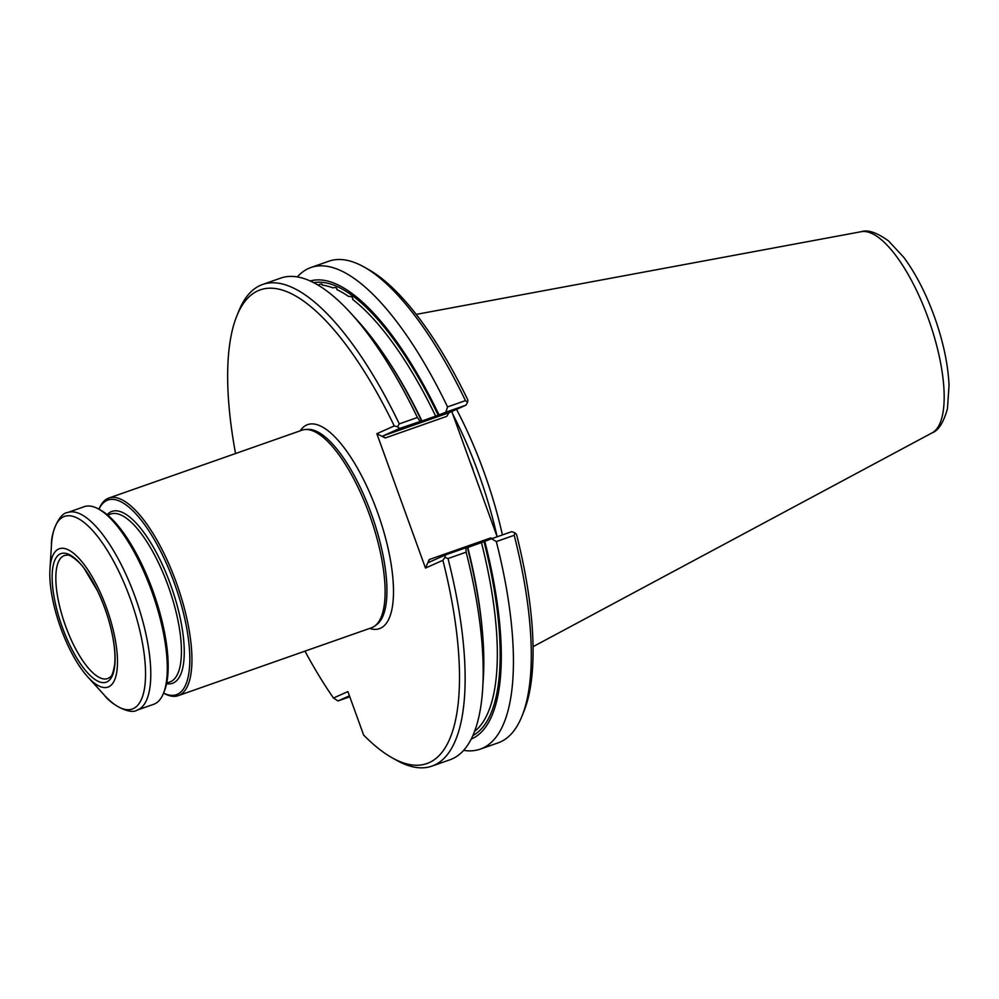 <?xml version="1.0" encoding="UTF-8"?>
<svg xmlns="http://www.w3.org/2000/svg" width="999" height="999" viewBox="0 0 999 999"><rect width="100%" height="100%" fill="white"/><g stroke="black" fill="none" stroke-linecap="round" stroke-linejoin="round"><path stroke-width="1.5" d="M163.574 693.081A103.159 35.115 70.6 0 0 180.132 600.724A103.159 35.115 70.6 0 0 107.068 500.374A103.159 35.115 70.6 0 0 98.988 509.24L99.038 509.015A104.72 35.652 70.6 0 1 107.929 498.414A104.72 35.652 70.6 0 1 108.854 498.039A104.72 35.652 70.6 0 1 177.198 585.039A104.72 35.652 70.6 0 1 178.272 695.654A104.72 35.652 70.6 0 1 163.736 693.231L163.549 693.119M108.854 498.039L302.023 430.182A104.72 35.652 70.6 0 1 305.457 429.508A104.72 35.652 70.6 0 1 370.367 517.182A104.72 35.652 70.6 0 1 374.538 626.186A104.72 35.652 70.6 0 1 371.441 627.797L178.272 695.654M60.44 553.833A68.157 23.202 70.6 0 1 113.636 641.72A68.157 23.202 70.6 0 1 76.836 658.141A68.157 23.202 70.6 0 1 60.44 553.833M58.691 548.988A73.302 24.95 70.6 0 1 113.699 632.142A73.302 24.95 70.6 0 1 87.8 676.96A73.302 24.95 70.6 0 1 49.95 569.205A73.302 24.95 70.6 0 1 58.691 548.988M67.707 512.499A104.72 35.652 -109.4 0 1 135.552 598.114A104.72 35.652 -109.4 0 1 138.049 709.74A104.72 35.652 -109.4 0 1 137.125 710.114L153.646 704.307A104.72 35.652 -109.4 0 0 154.57 703.933A104.72 35.652 -109.4 0 0 163.474 693.331A104.72 35.652 -109.4 0 0 152.572 593.681A104.72 35.652 -109.4 0 0 98.764 509.115A104.72 35.652 -109.4 0 0 84.228 506.693L67.707 512.499C59.428 512.874 50.849 532.754 51.461 544.892A102.11 34.753 -109.4 0 1 63.649 516.745A102.11 34.753 -109.4 0 1 130.22 598.513A102.11 34.753 -109.4 0 1 133.129 708.691A102.11 34.753 -109.4 0 1 104.196 694.992L87.8 676.96M163.474 693.331L164.435 690.921A102.635 34.928 -109.4 0 0 153.759 593.269A102.635 34.928 -109.4 0 0 101.024 510.389L98.764 509.115M63.761 555.831A65.172 22.19 70.6 0 1 64.373 555.581A65.172 22.19 70.6 0 1 67.433 555.169C68.731 553.783 79.508 561.263 84.316 568.706L97.477 590.809C104.658 605.906 109.765 621.366 112.8 637.175C114.81 648.114 115.409 657.317 114.623 664.76C113.212 672.602 111.738 676.673 110.227 676.985A65.172 22.19 70.6 0 1 107.58 678.571A65.172 22.19 70.6 0 1 65.335 625.362A65.172 22.19 70.6 0 1 63.761 555.831M456.518 409.365A183.766 62.55 70.6 0 1 502.41 534.927M317.657 284.84A238.249 81.094 -109.4 0 1 318.594 284.84C321.303 283.679 322.515 283.766 322.202 285.102A238.249 81.094 -109.4 0 1 332.867 287.874C335.751 287.213 337.088 287.787 336.863 289.598A238.249 81.094 -109.4 0 1 348.476 296.403C351.511 296.241 352.934 297.29 352.772 299.55L352.784 298.676M336.888 288.848L336.863 289.598M297.315 276.898A255.269 86.888 70.6 0 1 310.951 267.495A255.269 86.888 70.6 0 1 447.564 406.918L465.459 400.624L467.619 402.222L467.882 400.075A251.074 85.464 70.6 0 0 368.793 269.668L364.26 267.108A255.269 86.888 70.6 0 1 465.459 400.624M310.951 267.495L328.858 261.201A255.269 86.888 70.6 0 1 364.26 267.108M521.99 716.121L523.926 711.3A251.074 85.464 70.6 0 0 516.533 534.44L514.885 532.792L514.21 535.289A255.269 86.888 70.6 0 1 521.99 716.121A255.269 86.888 70.6 0 1 498.051 742.881L480.157 749.163A255.269 86.888 70.6 0 1 463.623 750.349M514.885 532.792L511.725 531.655L491.608 538.723L496.316 541.57L514.21 535.289M235.552 453.534A251.074 85.464 70.6 0 1 236.788 316.034L238.724 311.213A255.269 86.888 70.6 0 1 262.662 284.453L280.781 278.084A255.269 86.888 70.6 0 1 350.874 313.249L357.967 321.041A242.819 82.655 70.6 0 1 421.603 420.991L399.737 428.421L382.804 435.976L385.202 437.987L376.848 433.703L425.487 568.069L429.208 559.552L428.571 562.474L445.529 554.907L444.842 557.405L448.014 558.541L466.146 552.172L465.859 547.764L467.395 547.477A242.819 82.655 70.6 0 1 483.341 677.984L482.692 688.486A255.269 86.888 70.6 0 1 449.987 759.764L431.855 766.133A255.269 86.888 70.6 0 1 396.453 760.227L391.92 757.679A251.074 85.464 70.6 0 1 363.636 735.064L347.902 691.583L333.479 698.026L337.974 700.936L349.787 696.79M466.146 552.172A255.269 86.888 70.6 0 1 482.692 688.486M482.592 634.153A238.249 81.094 70.6 0 0 467.769 547.489L484.815 541.358A242.819 82.655 70.6 0 1 471.178 739.073M496.316 541.57A255.269 86.888 70.6 0 1 480.157 749.163M484.815 541.358L491.608 538.723M420.804 421.341L421.603 420.991M384.79 355.719A238.249 81.094 70.6 0 1 421.978 420.991L438.224 415.222A240.347 81.806 -109.4 0 0 313.773 282.68M310.264 280.981A242.819 82.655 70.6 0 1 439.023 414.872L438.224 415.222M385.202 437.987L446.753 416.358L449.001 412.724L465.934 405.169L445.829 412.225L447.564 406.918M445.829 412.225L439.023 414.872M465.934 405.169L467.619 402.222M350.874 313.249A255.269 86.888 70.6 0 1 417.395 417.507L420.079 421.278M451.785 411.476L497.152 536.775M492.095 538.548L490.759 537.924L429.208 559.552M445.529 554.907L465.859 547.764M448.014 558.541A255.269 86.888 70.6 0 1 431.855 766.133M349.438 695.828L337.974 700.936M262.662 284.453A255.269 86.888 70.6 0 1 399.275 423.876L417.395 417.507M399.275 423.876L397.577 426.835L399.737 428.421M444.842 557.405L442.894 560.302L425.487 568.069M442.894 560.302A251.074 85.464 70.6 0 1 391.92 757.679M333.479 698.026A251.074 85.464 70.6 0 1 304.97 651.148M236.788 316.034A251.074 85.464 70.6 0 1 394.255 425.936L397.577 426.835M376.848 433.703L394.255 425.936M107.705 515.097L110.814 514.01A89.011 30.295 70.6 0 1 168.893 587.949A89.011 30.295 70.6 0 1 169.818 681.98L166.708 683.066M107.168 514.66A91.109 31.006 70.6 0 1 111.164 511.7A91.109 31.006 70.6 0 1 173.664 593.706A91.109 31.006 70.6 0 1 166.571 683.741M305.457 429.508L307.779 429.37A104.083 35.427 70.6 0 1 372.29 516.508A104.083 35.427 70.6 0 1 376.436 624.837L374.538 626.186M300.187 430.831A108.129 36.801 70.6 0 1 306.755 424.962A108.129 36.801 70.6 0 1 382.043 525.861A108.129 36.801 70.6 0 1 369.605 628.446M932.005 432.917C938.386 430.694 943.531 422.627 947.439 408.728L949.05 385.452C948.151 365.122 943.543 343.007 935.251 319.081C926.585 294.568 916.083 273.988 903.745 257.317L888.511 240.921C876.835 232.53 867.769 229.445 861.325 231.681A106.793 36.351 70.6 0 1 929.145 320.891A106.793 36.351 70.6 0 1 932.005 432.917L533.004 646.715M452.759 414.16A182.317 62.063 70.6 0 1 497.102 536.65M474.537 731.443A238.249 81.094 -109.4 0 0 481.468 542.669M472.852 735.551A240.347 81.806 -109.4 0 0 484.016 541.72M435.676 416.183A238.249 81.094 -109.4 0 0 352.772 299.55M382.804 435.976L449.001 412.724M49.95 569.205L51.461 544.892M137.125 710.114C130.432 714.997 111.301 704.844 104.196 694.992M861.325 231.681L416.271 314.385M473.014 469.418L470.629 463.149"/></g></svg>
